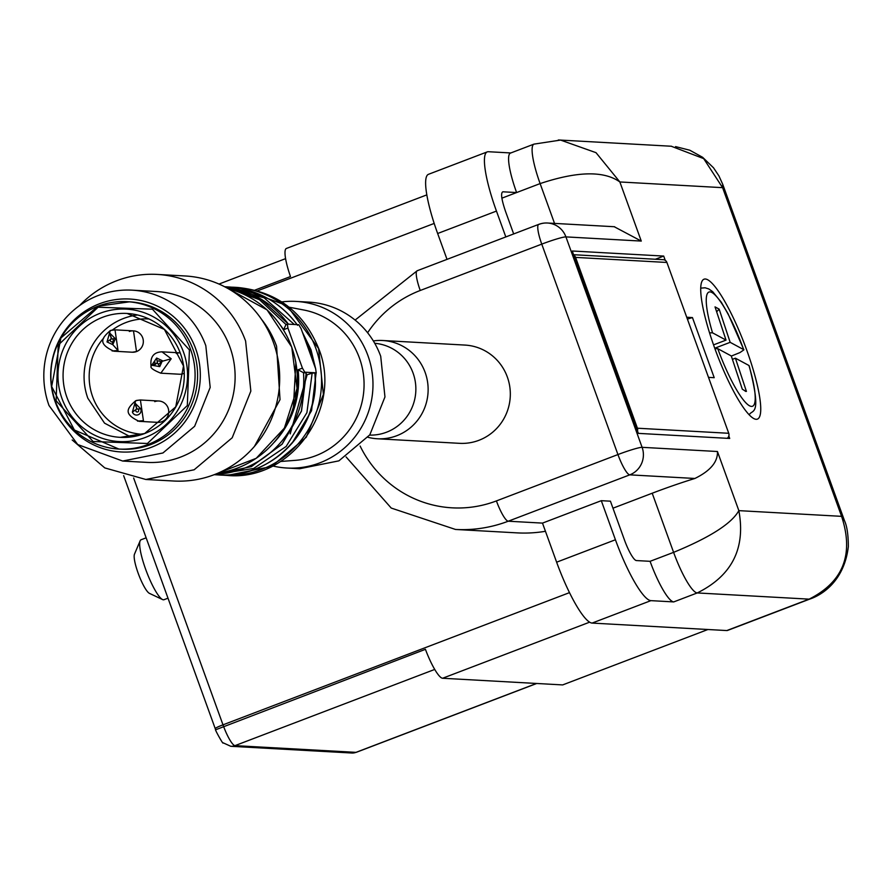 <?xml version="1.0" encoding="UTF-8"?>
<svg xmlns="http://www.w3.org/2000/svg" width="893" height="893" viewBox="0 0 893 893"><rect width="100%" height="100%" fill="white"/><g stroke="black" fill="none" stroke-linecap="round" stroke-linejoin="round"><path stroke-width="1.34" d="M732.405 359.343L735.419 358.193L746.425 391.402L745.32 391.279M713.54 344.877L726.031 340.11L715.025 306.891L719.155 309.123L730.161 342.332L743.679 349.621A61.104 11.977 69.1 0 0 711.967 292.536A61.104 11.977 69.1 0 0 712.525 332.821L726.031 340.11M709.555 332.855L712.525 332.821M714.735 348.225L730.161 342.332M731.322 356.073L739.973 352.568L743.891 349.844L728.063 313.767L721.265 302.202L712.681 291.676L708.785 288.941L705.113 287.792L701.518 288.059A67.5 13.228 69.1 0 0 700.737 288.428M745.912 391.413L742.295 389.181L731.289 355.961L717.771 348.672L714.902 348.694M717.771 348.672A61.104 11.977 69.1 0 0 749.484 405.768A61.104 11.977 69.1 0 0 748.937 365.483L735.419 358.193M748.937 365.483L749.104 366.041M716.655 311.813L719.155 309.123M146.151 537.82L141.094 539.752A32.092 6.284 69.1 0 0 140.145 540.801A32.092 6.284 69.1 0 0 144.264 565.28A32.092 6.284 69.1 0 0 162.559 599.56A32.092 6.284 69.1 0 0 163.966 599.716L168.007 598.176M140.145 540.801L134.475 554.185A21.387 4.197 69.1 0 0 137.221 570.504A21.387 4.197 69.1 0 0 149.421 593.354L162.559 599.56M135.591 400.845L132.398 412.086A4.577 4.476 -86.8 0 0 138.147 414.776A4.577 4.476 -86.8 0 0 140.793 408.882L134.943 403.056L135.736 400.734L136.796 400.399L135.736 400.734M132.398 412.086L136.417 409.251A1.529 1.496 -86.8 0 0 137.756 411.952A1.529 1.496 -86.8 0 0 137.053 409.005L140.793 408.882M136.841 408.548L134.943 403.056M136.417 409.251L136.495 407.621M136.674 407.855L135.267 403.96M110.207 330.7L107.004 341.941L111.022 339.106L111.112 337.476M109.872 333.815L111.658 338.86L115.398 338.737L109.549 332.91L110.352 330.589L111.402 330.254L110.352 330.589M111.29 337.71L111.658 338.86A1.529 1.496 -86.8 0 1 112.362 341.807L112.764 344.631L115.398 338.737M107.004 341.941L112.764 344.631L118.032 350.536L115.007 329.83L111.569 330.231M111.022 339.106A1.529 1.496 -86.8 0 0 112.362 341.807M145.838 479.474L173.688 481.014A102.684 100.306 -86.8 0 0 273.459 342.599A102.684 100.306 -86.8 0 0 185.074 275.97L157.224 274.419A102.684 100.306 93.2 0 1 245.608 341.059L250.844 391.112L232.202 437.76L194.138 469.785L145.838 479.474L104.794 467.921L72.177 439.97M79.633 305.529A102.684 100.306 93.2 0 1 157.224 274.419M132.164 290.169L156.275 291.509A85.572 83.596 93.2 0 1 229.925 347.042A85.572 83.596 93.2 0 1 146.787 462.384L122.676 461.045L77.724 444.547L49.015 405.522A85.572 83.596 93.2 0 1 132.164 290.169A85.572 83.596 93.2 0 1 205.814 345.703L210.19 387.417L194.641 426.285L162.928 452.974L122.676 461.045M55.333 402.274A76.586 74.811 93.2 0 1 99.525 303.754A76.586 74.811 93.2 0 1 195.667 348.728A76.586 74.811 93.2 0 1 151.475 447.248A76.586 74.811 93.2 0 1 55.333 402.274M129.597 301.812A73.806 72.099 93.2 0 1 196.806 364.366A73.806 72.099 93.2 0 1 150.526 444.647A73.806 72.099 93.2 0 1 121.403 449.19L118.892 449.056A73.806 72.099 93.2 0 1 51.682 386.513A73.806 72.099 93.2 0 1 97.929 306.232A73.806 72.099 93.2 0 1 127.085 301.678A73.806 72.099 93.2 0 1 194.294 364.232A73.806 72.099 93.2 0 1 148.015 444.502A73.806 72.099 93.2 0 1 118.892 449.056L74.409 430.035L51.66 386.513L60.891 337.978L97.94 306.221L129.597 301.812M155.114 364.567L157.358 362.558L156.643 358.037L151.151 366.074M179.303 374.212A10.694 10.448 -86.8 0 0 184.159 373.285A10.694 10.448 93.2 0 1 179.303 374.212L160.807 373.185C153.283 370.093 150.057 367.749 151.118 366.13L151.91 365.248L159.758 366.621L162.403 360.727L156.643 358.037M151.91 365.248L156.833 363.339M159.758 366.621L157.592 363.205A1.529 1.496 -86.8 0 0 160.238 361.832L171.199 358.763L161.99 351.831C153.696 352.166 150.046 356.887 151.051 365.963L151.107 366.041M157.592 363.205L156.599 363.451L157.592 363.205M160.238 361.832A1.529 1.496 -86.8 0 0 157.358 362.558M665.252 260.354L663.7 256.068L572.346 251L573.641 255.119L638.361 433.373L729.715 438.452L728.833 435.985M573.686 254.717L663.22 259.684A4.275 4.175 -86.8 0 1 666.904 262.464L728.744 433.284A4.275 4.175 93.2 0 1 727.181 438.307M666.904 262.464L575.583 257.396L637.423 428.216A4.275 4.175 93.2 0 1 637.401 431.241M575.583 257.396A4.275 4.175 -86.8 0 0 573.641 255.119M707.915 629.509L562.657 684.92L442.604 678.256A32.092 6.284 -110.9 0 1 425.425 649.323L215.838 729.704M714.746 348.259A74.878 14.668 69.1 0 0 756.114 419.297A74.878 14.668 69.1 0 0 757.42 419.107A74.878 14.668 69.1 0 0 746.704 350.034A74.878 14.668 69.1 0 0 705.336 279.007A74.878 14.668 69.1 0 0 704.041 279.196A74.878 14.668 69.1 0 0 714.746 348.259M360.125 446.031A112.306 109.716 -86.8 0 0 496.419 500.917L617.945 454.559A21.387 1.831 -19.9 0 1 642.1 447.326A21.387 20.896 93.2 0 1 629.766 474.853L694.888 478.469C710.393 470.868 717.916 461.882 717.447 451.512L738.846 510.64C731.702 523.521 709.946 537.419 673.601 552.354L650.082 561.317A42.786 8.383 -110.9 0 0 673.724 601.915L650.897 600.643A64.173 12.58 -110.9 0 1 615.433 539.763L601.29 500.683L542.486 523.108L556.629 562.188A64.173 12.58 -110.9 0 0 592.092 623.08L726.802 630.558A42.786 8.383 -110.9 0 0 727.538 630.447L809.862 599.047C815.51 597.238 843.673 586.087 848.35 546.549C848.294 534.851 847.033 526.278 844.555 520.853L844.566 520.876M614.217 226.722L641.274 241.077L619.865 181.96C603.958 170.641 577.369 171.188 540.12 183.59L554.531 223.406M367.983 437.291A49.204 48.066 -86.8 0 0 377.337 438.764L459.527 443.33A49.204 48.066 -86.8 0 0 507.336 377.002A49.204 48.066 -86.8 0 0 464.985 345.078L382.784 340.512A49.204 48.066 -86.8 0 0 373.33 340.936M726.802 630.558L809.114 599.147L697.243 592.941C731.947 575.762 745.811 548.335 738.846 510.64L841.586 516.344C854.099 554.341 843.271 581.946 809.114 599.147L809.862 599.047M722.727 184.304L722.604 187.664L841.586 516.344L844.555 520.853M377.337 438.764A49.204 48.066 -86.8 0 0 396.749 435.728A49.204 48.066 -86.8 0 0 425.146 372.437A49.204 48.066 -86.8 0 0 382.784 340.512M254.896 290.125L290.482 276.551A32.092 6.284 -110.9 0 1 286.43 248.444L426.843 194.875M447.013 259.361L437.648 233.508A64.173 12.58 -110.9 0 1 428.473 174.314L487.277 151.877A64.173 12.58 -110.9 0 1 488.382 151.721L510.818 152.96M505.818 236.935L496.452 211.083A64.173 12.58 -110.9 0 1 487.277 151.877M671.223 146.229L703.684 158.619L722.604 187.664L619.865 181.96L596.011 152.67L560.547 140.078L533.992 144.119A42.786 8.383 -110.9 0 0 540.12 183.59L516.601 192.564L502.893 191.794C500.549 192.832 501.453 199.429 505.583 211.585L513.676 233.933M501.888 198.168L516.601 192.564A42.786 8.383 -110.9 0 1 510.472 153.094L533.992 144.119M694.888 478.469A64.173 5.481 160.1 0 0 652.203 493.226L673.601 552.354A42.786 8.383 -110.9 0 0 697.243 592.941L673.724 601.915M663.7 256.068L655.362 259.249M612.955 508.195L652.203 493.226M346.082 456.926L391.234 508.061L455.486 529.449L517.125 532.875A133.704 130.612 -86.8 0 0 545.444 531.29M650.082 561.317L636.385 560.558A21.387 4.197 -110.9 0 1 624.564 540.265L610.421 501.185L601.29 500.683M687.398 319.08L692.443 317.562L714.21 377.694L708.506 377.371M692.443 317.562L686.739 317.249M560.547 140.078L558.315 139.989M314.983 373.263C320.9 427.97 271.662 479.597 217.992 474.909A94.122 91.946 -86.8 0 0 314.894 373.33L314.972 373.296M313.733 363.529A88.775 86.721 -86.8 0 0 310.038 350.201A88.775 86.721 -86.8 0 0 304.357 337.632M311.188 408.436A88.775 86.721 -86.8 0 0 315.095 373.263M306.455 374.948L312.148 373.174L306.913 412.655L286.184 446.422L253.701 468.445L214.208 474.685L217.992 474.909M280.737 325.655A89.847 87.771 93.2 0 1 283.583 329.696L285.983 324.606L287.3 324.103L298.787 324.728L301.153 328.78L315.664 368.865L316.2 372.827L304.781 372.191L302.426 368.128L287.914 328.044L287.379 324.092M306.232 373.006L303.475 372.694L298.095 369.78A89.847 87.771 93.2 0 1 274.274 442.225M293.384 407.442L295.884 362.346M314.95 373.319L316.278 372.816L312.148 373.174M280.569 461.48L295.259 460.353A75.938 74.186 -86.8 0 0 359.455 358.082A75.938 74.186 -86.8 0 0 303.609 309.971L289.142 307.214M281.786 301.912A83.429 81.497 93.2 0 1 296.108 301.421A83.429 81.497 93.2 0 1 367.916 355.559A83.429 81.497 93.2 0 1 286.854 468.021A83.429 81.497 93.2 0 1 272.678 465.945M286.854 468.021L299.635 468.736L338.894 460.855L369.814 434.846L384.961 396.939L380.708 356.262A83.429 81.497 -86.8 0 0 308.889 302.124L296.108 301.421M369.624 435.103A45.989 44.929 -86.8 0 0 413.068 373.051A45.989 44.929 -86.8 0 0 374.714 343.292M154.735 401.638A10.694 10.448 93.2 0 1 168.621 410.077A10.694 10.448 93.2 0 1 157.693 422.367A10.694 10.448 -86.8 0 0 168.621 410.077A10.694 10.448 -86.8 0 0 158.876 401.013L140.391 399.986L135.97 400.633M129.34 331.493A10.694 10.448 93.2 0 1 143.226 339.932A10.694 10.448 93.2 0 1 132.298 352.222L113.813 351.195C97.337 343.604 101.992 337.967 110.252 330.611M176.267 353.516A10.694 10.448 93.2 0 1 180.096 352.835L161.99 351.831M748.792 414.419A67.5 13.228 69.1 0 0 749.629 414.173L748.903 414.531M137.511 421.116L143.427 420.681L140.402 399.975L136.964 400.377M134.776 403.123L136.517 407.922M109.392 332.977L111.123 337.777M112.127 350.971L118.032 350.536M110.576 330.488L114.996 329.841L133.492 330.868L136.517 351.563L132.298 352.222M151.843 365.081L156.543 363.284M160.807 373.185L171.199 358.763M152.178 365.137L156.599 363.451M637.423 428.216L728.744 433.284M589.614 622.175L442.604 678.256M417.556 270.691A21.387 4.197 69.1 0 0 417.187 270.746A21.387 4.197 69.1 0 0 420.246 290.482L541.761 244.124A21.387 4.197 69.1 0 1 538.702 224.389A21.387 4.197 69.1 0 1 539.071 224.333A21.387 20.896 93.2 0 1 565.928 236.891L642.1 447.326L717.447 451.512M641.274 241.077L565.928 236.891A21.387 1.831 160.1 0 0 541.761 244.124L617.945 454.559A21.387 4.197 69.1 0 0 629.766 474.853L508.24 521.211A21.387 4.197 -110.9 0 1 496.419 500.917M434.712 669.437L234.993 745.633A10.694 10.448 93.2 0 1 230.774 746.291L223.071 742.786C223.685 745.688 214.164 728.342 215.615 729.704L215.213 728.599A10.694 0.915 160.1 0 0 215.47 728.699M356.675 752.085A21.387 4.197 -110.9 0 1 356.363 752.297A21.387 4.197 -110.9 0 1 355.983 752.352L234.993 745.633A21.387 4.197 -110.9 0 1 223.54 726.333A32.092 6.284 -110.9 0 1 222.993 724.837A10.694 0.915 160.1 0 0 215.213 728.599L123.647 475.656M536.726 683.48L356.363 752.297L351.764 753.011A10.694 10.448 93.2 0 0 355.983 752.352L536.526 683.469M420.246 290.482A112.306 109.716 -86.8 0 0 367.615 332.765M496.452 211.083L437.648 233.508M569.488 592.639L222.993 724.837L133.649 478.023M434.188 223.429L257.508 290.839M455.486 529.449A133.704 130.612 -86.8 0 0 508.24 521.211L542.486 523.108M650.897 600.643L592.092 623.08M615.433 539.763L556.629 562.188M297.045 324.628A94.122 91.946 -86.8 0 0 228.429 286.943C257.128 289.142 280.19 301.934 297.615 325.309M228.429 286.943L224.634 286.742L264.116 297.827L294.31 324.472M290.192 433.886L307.159 374.68M288.372 324.148A94.122 91.946 -86.8 0 0 224.958 286.91M225.538 287.211L259.461 299.691L286.05 324.572M304.781 372.191L303.475 372.694A94.122 91.946 93.2 0 1 215.101 474.339M306.321 372.894L301.499 411.104L282.121 444.189L251.413 466.592L214.532 474.563L251.379 466.581L282.043 444.156L301.41 411.07L306.221 372.839M292.078 443.218L311.545 410.702L316.111 372.872M315.675 368.887L311.01 349.822L302.414 332.263M315.843 348.382A94.122 91.946 93.2 0 1 224.389 475.266A94.122 91.946 93.2 0 1 221.196 475.031L227.123 475.422L271.416 466.537L306.299 437.19L323.389 394.427L318.589 348.538L287.01 305.607L237.571 287.457L234.826 287.3A94.122 91.946 93.2 0 1 315.843 348.382M231.633 287.178A94.122 91.946 93.2 0 1 234.826 287.3L231.622 287.178M218.048 473.134A94.122 91.946 -86.8 0 0 291.643 347.042A94.122 91.946 -86.8 0 0 228.284 288.718L267.063 309.893L291.754 347.076L297.068 388.41L284.387 428.093L256.202 458.31L218.037 473.134M261.47 319.27A94.122 91.946 -86.8 0 1 276.573 346.205L280.022 399.651L254.416 446.444M147.423 443.486L187.329 405.556L189.405 349.922L152.435 309.19L98.096 307.214L58.201 345.144L56.125 400.778L93.084 441.51L147.423 443.486M145.246 437.481A66.316 64.787 93.2 0 1 61.997 398.535A66.316 64.787 93.2 0 1 100.273 313.22A66.316 64.787 93.2 0 1 183.523 352.166A66.316 64.787 93.2 0 1 145.246 437.481M144.711 433.518A62.041 60.601 93.2 0 1 120.231 437.347A62.041 60.601 93.2 0 1 63.738 384.76A62.041 60.601 93.2 0 1 102.639 317.283A62.041 60.601 93.2 0 1 127.119 313.454A62.041 60.601 93.2 0 1 183.612 366.041A62.041 60.601 93.2 0 1 144.711 433.518M137.555 314.983A62.041 60.601 -86.8 0 0 123.636 318.444A62.041 60.601 -86.8 0 0 87.838 398.256L104.537 423.159L130.78 436.99M142.523 434.299A57.755 56.426 93.2 0 1 92.671 396.805A57.755 56.426 93.2 0 1 103.778 337.956M112.406 329.997A57.755 56.426 93.2 0 1 148.919 318.957M298.095 369.78L302.426 368.128M283.583 329.696L287.914 328.044M286.061 324.594L287.233 324.148M749.149 365.717C761.952 415.613 752.788 409.586 749.629 414.173M701.518 288.059L700.737 288.283M157.693 422.367L139.196 421.34C122.732 413.749 127.375 408.112 135.647 400.756M109.66 333.469L111.446 338.402M154.802 361.576L154.902 363.909M355.101 320.085L417.187 270.746L538.702 224.389A21.387 21.387 0 0 1 547.509 223.016L614.641 226.744M285.593 258.646L218.997 284.052M844.465 520.619L722.772 184.427M671.547 146.251L560.436 140.078M722.727 184.326L718.943 175.932L713.529 167.806L702.624 157.302L689.809 150.225L675.555 146.608M351.764 753.011L230.774 746.291M224.947 286.899L260.499 298.775L288.45 324.148M237.571 287.457C276.495 291.364 303.531 311.735 318.689 348.571C343.314 408.715 290.649 481.684 227.123 475.422M127.119 313.454L164.401 329.405L183.512 365.996L175.742 406.851L144.644 433.529L120.231 437.347"/></g></svg>
